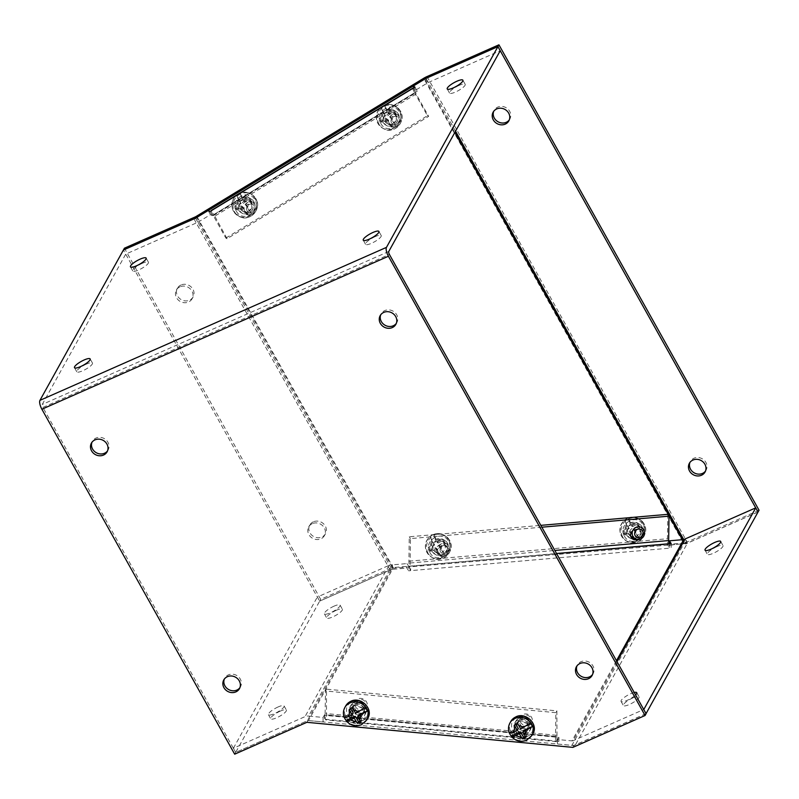 <?xml version="1.0" encoding="UTF-8"?>
<svg xmlns="http://www.w3.org/2000/svg" width="799" height="799" viewBox="0 0 799 799"><rect width="100%" height="100%" fill="white"/><g stroke="black" fill="none" stroke-linecap="round" stroke-linejoin="round"><path stroke-width="0.6" stroke-dasharray="4 3" d="M236.364 211.156C242.536 223.45 262.122 211.555 254.911 199.9C248.739 187.605 229.143 199.49 236.364 211.156M245.303 204.384L246.541 205.073L251.565 214.072L245.303 204.384L250.576 201.528L248.809 198.022L243.385 200.958L239.82 193.058L244.624 201.648L243.385 200.958M239.88 202.896L241.118 203.585L236.404 195.136L239.88 202.896L234.616 205.922L236.384 209.418L241.797 206.332L248.139 216.149L243.036 207.021L241.797 206.332M251.565 214.072A12.564 12.055 -60.9 0 1 248.139 216.149M251.056 202.237A6.412 6.152 119.1 0 0 241.278 201.158A6.412 6.152 119.1 0 0 242.516 211.126A6.412 6.152 119.1 0 0 251.056 202.237M244.884 211.425A6.412 6.152 -60.9 0 1 253.433 202.527A6.412 6.152 -60.9 0 1 254.671 212.494A6.412 6.152 -60.9 0 1 244.884 211.425M247.091 210.656A4.385 4.205 -60.9 0 1 248.729 204.694A4.385 4.205 -60.9 0 1 254.511 206.152A4.385 4.205 -60.9 0 1 252.883 212.125A4.385 4.205 -60.9 0 1 247.091 210.656M236.404 195.136A12.564 12.055 -60.9 0 1 239.82 193.058C243.425 191.67 246.961 191.88 250.387 193.698A12.654 12.145 119.1 0 0 235.625 196.125A12.654 12.145 119.1 0 0 233.528 211.236A12.654 12.145 119.1 0 0 238.072 215.79A12.654 12.145 119.1 0 0 252.834 213.363A12.654 12.145 119.1 0 0 254.931 198.242A12.654 12.145 119.1 0 0 250.387 193.698L251.375 194.247A12.654 12.145 119.1 0 0 236.624 196.674A12.654 12.145 119.1 0 0 234.516 211.795A12.654 12.145 119.1 0 0 239.071 216.349A12.654 12.145 119.1 0 0 253.822 213.912A12.654 12.145 119.1 0 0 255.93 198.801A12.654 12.145 119.1 0 0 251.375 194.247L255.97 198.841C262.452 208.978 249.198 222.781 239.071 216.349L233.368 211.086C230.581 205.123 231.56 199.82 236.314 195.166L236.404 195.136M243.036 207.021L237.553 210.067L235.775 206.561L241.118 203.585M244.624 201.648L249.977 198.671L251.755 202.187L246.541 205.073M250.576 201.528L251.755 202.187M237.553 210.067L236.384 209.418M234.616 205.922L235.775 206.561M249.977 198.671L248.809 198.022M362.297 720.748C350.481 726.611 339.515 706.995 351.91 702.181C363.725 696.309 374.691 715.924 362.297 720.748M353.218 712.948L344.129 716.953A12.564 11.356 -151 0 0 344.309 717.412M354.067 706.036A6.412 5.793 29 0 1 361.448 707.544A6.412 5.793 29 0 1 362.706 714.576A6.412 5.793 29 0 1 360.139 716.893A6.412 5.793 29 0 1 352.759 715.385A6.412 5.793 29 0 1 351.5 708.353A6.412 5.793 29 0 1 354.067 706.036M364.094 709.772A6.412 5.793 -151 0 0 366.661 707.455A6.412 5.793 -151 0 0 365.403 700.423A6.412 5.793 -151 0 0 358.022 698.915A6.412 5.793 -151 0 0 355.455 701.232A6.412 5.793 -151 0 0 356.714 708.264A6.412 5.793 -151 0 0 364.094 709.772M363.555 707.305A4.385 3.965 -151 0 0 359.4 699.874A4.385 3.965 -151 0 0 363.555 707.305M365.363 707.584L356.684 711.41L355.635 713.307M360.199 720.758L361.877 719.929L358.741 714.785M356.684 711.41L353.548 706.266L350.162 707.924L350.781 708.943M349.163 709.722L350.162 707.924M360.898 721.687L361.877 719.929M353.548 706.266L352.559 708.044M238.502 209.857A8.429 8.09 119.1 0 0 251.375 211.276A8.429 8.09 119.1 0 0 249.737 198.162A8.429 8.09 119.1 0 0 238.502 209.857M253.962 201.857A8.429 8.09 -60.9 0 1 242.726 213.553A8.429 8.09 -60.9 0 1 241.088 200.439A8.429 8.09 -60.9 0 1 253.962 201.857M382.971 122.157A8.429 8.09 119.1 0 0 395.845 123.575A8.429 8.09 119.1 0 0 394.207 110.462A8.429 8.09 119.1 0 0 382.971 122.157M398.431 114.157A8.429 8.09 -60.9 0 1 387.195 125.852A8.429 8.09 -60.9 0 1 385.557 112.739A8.429 8.09 -60.9 0 1 398.431 114.157M432.049 551.24A8.429 8.09 119.1 0 0 444.913 552.658A8.429 8.09 119.1 0 0 443.285 539.545A8.429 8.09 119.1 0 0 432.049 551.24M447.51 543.25A8.429 8.09 -60.9 0 1 436.264 554.945A8.429 8.09 -60.9 0 1 434.636 541.832A8.429 8.09 -60.9 0 1 447.51 543.25M626.566 534.851A8.429 8.09 119.1 0 0 639.44 536.259A8.429 8.09 119.1 0 0 637.812 523.145A8.429 8.09 119.1 0 0 626.566 534.851M642.026 526.851A8.429 8.09 -60.9 0 1 630.791 538.546A8.429 8.09 -60.9 0 1 629.163 525.432A8.429 8.09 -60.9 0 1 642.026 526.851M705.507 471.05A8.969 8.11 -151 0 0 706.076 470.182A8.969 8.11 -151 0 0 704.319 460.344A8.969 8.11 -151 0 0 693.981 458.227A8.969 8.11 -151 0 0 690.386 461.472A8.969 8.11 -151 0 0 689.946 462.411M509.273 119.93A8.969 8.11 -151 0 0 509.842 119.061A8.969 8.11 -151 0 0 508.084 109.223A8.969 8.11 -151 0 0 497.747 107.106A8.969 8.11 -151 0 0 494.152 110.352A8.969 8.11 -151 0 0 493.712 111.291M180.993 285.003A8.969 8.11 -151 0 0 177.398 288.249A8.969 8.11 -151 0 0 179.166 298.087A8.969 8.11 -151 0 0 189.493 300.204A8.969 8.11 -151 0 0 193.088 296.958A8.969 8.11 -151 0 0 191.321 287.111A8.969 8.11 -151 0 0 180.993 285.003M179.985 286.811A8.969 8.11 -151 0 0 176.389 290.057A8.969 8.11 -151 0 0 178.157 299.905A8.969 8.11 -151 0 0 188.484 302.022A8.969 8.11 -151 0 0 192.08 298.776A8.969 8.11 -151 0 0 190.322 288.928A8.969 8.11 -151 0 0 179.985 286.811M313.348 521.827A8.969 8.11 -151 0 0 309.752 525.073A8.969 8.11 -151 0 0 311.52 534.911A8.969 8.11 -151 0 0 321.847 537.028A8.969 8.11 -151 0 0 325.443 533.782A8.969 8.11 -151 0 0 323.685 523.934A8.969 8.11 -151 0 0 313.348 521.827M312.349 523.635A8.969 8.11 -151 0 0 308.744 526.881A8.969 8.11 -151 0 0 310.511 536.728A8.969 8.11 -151 0 0 320.838 538.846A8.969 8.11 -151 0 0 324.434 535.6A8.969 8.11 -151 0 0 322.676 525.752A8.969 8.11 -151 0 0 312.349 523.635M392.339 567.58L393.537 568.239L684.643 543.7L683.455 543.04L392.299 567.61L196.065 216.489M759.05 510.231L687.12 541.982A7.291 1.758 -29.2 0 0 686.591 542.221L683.455 543.04L423.71 78.292M194.956 217.058L391.2 568.179A2.427 0.589 -29.2 0 0 392.299 567.61M686.591 542.221L685.942 543.879L684.643 543.7L682.396 539.685M393.537 568.239L197.253 217.148M391.2 568.179L320.659 599.32L319.66 601.138L390.192 569.997A7.291 1.758 -29.2 0 0 393.488 568.269M326.471 689.167L325.463 690.985L325.103 715.395A7.291 1.358 95.4 0 0 325.932 719.919A7.291 1.358 95.4 0 0 326.511 719.39L326.471 689.167L556.873 710.85L556.983 736.598L324.604 714.725L323.086 717.442L308.574 716.084L392.549 564.843A7.291 6.592 -151 0 0 388.993 565.392L317.353 597.023L319.66 601.138L123.416 250.017L125.723 254.132L42.247 404.464A2.427 0.859 -113.8 0 0 42.896 407.43L389.413 254.452M320.659 599.32L124.424 248.199M755.714 507.874L758.021 512.009M757.991 512.059L686.121 543.799L683.754 539.565L683.674 544.059L571.904 745.357L557.382 743.989L558.901 741.262L558.96 736.778L556.983 736.598L556.913 741.082A7.291 1.358 -84.6 0 1 556.334 741.612A7.291 1.358 -84.6 0 1 555.505 737.077L555.864 712.668L556.873 710.85M634.046 538.047A5.733 5.114 146.3 0 0 639.39 535.42A5.733 5.114 146.3 0 0 639.899 529.897A5.733 5.114 146.3 0 0 639.689 529.557A5.733 5.114 146.3 0 0 632.269 528.359A5.733 5.114 146.3 0 0 629.942 535.58A5.733 5.114 146.3 0 0 630.141 535.919A5.733 5.114 146.3 0 0 630.86 536.758M637.752 539.455A5.733 5.114 146.3 0 0 641.108 531.725A5.733 5.114 146.3 0 0 640.908 531.385A5.733 5.114 146.3 0 0 632.688 530.756M446.671 546.666A5.733 5.114 146.3 0 0 446.471 546.326A5.733 5.114 146.3 0 0 439.041 545.128A5.733 5.114 146.3 0 0 436.713 552.349A5.733 5.114 146.3 0 0 436.923 552.688A5.733 5.114 146.3 0 0 444.344 553.887A5.733 5.114 146.3 0 0 446.671 546.666M447.889 548.494A5.733 5.114 146.3 0 0 447.68 548.154A5.733 5.114 146.3 0 0 440.259 546.955A5.733 5.114 146.3 0 0 437.932 554.166A5.733 5.114 146.3 0 0 438.132 554.506A5.733 5.114 146.3 0 0 445.562 555.714A5.733 5.114 146.3 0 0 447.889 548.494M280.419 711.07A8.969 2.167 -29.2 0 0 270.721 718.8A8.969 2.167 -29.2 0 0 276.694 717.772A8.969 2.167 -29.2 0 0 286.382 710.041A8.969 2.167 -29.2 0 0 280.419 711.07M278.112 706.955A8.969 2.167 -29.2 0 0 268.424 714.686A8.969 2.167 -29.2 0 0 274.397 713.657A8.969 2.167 -29.2 0 0 284.084 705.926A8.969 2.167 -29.2 0 0 278.112 706.955M336.399 610.246A8.969 2.167 -29.2 0 0 326.701 617.977A8.969 2.167 -29.2 0 0 332.674 616.948A8.969 2.167 -29.2 0 0 342.372 609.218A8.969 2.167 -29.2 0 0 336.399 610.246M334.102 606.131A8.969 2.167 -29.2 0 0 324.404 613.862A8.969 2.167 -29.2 0 0 330.377 612.833A8.969 2.167 -29.2 0 0 340.064 605.103A8.969 2.167 -29.2 0 0 334.102 606.131M517.732 727.3A5.733 5.184 29 0 1 517.622 722.346A5.733 5.184 29 0 1 522.526 719.819A5.733 5.184 29 0 1 527.55 722.965A5.733 5.184 29 0 1 527.65 727.909A5.733 5.184 29 0 1 522.756 730.436A5.733 5.184 29 0 1 517.732 727.3M528.558 721.147A5.733 5.184 -151 0 0 523.535 718.011A5.733 5.184 -151 0 0 518.631 720.528A5.733 5.184 -151 0 0 518.741 725.482A5.733 5.184 -151 0 0 523.754 728.618A5.733 5.184 -151 0 0 528.658 726.101A5.733 5.184 -151 0 0 528.558 721.147M353.318 711.819A5.733 5.184 29 0 1 353.218 706.875A5.733 5.184 29 0 1 358.112 704.348A5.733 5.184 29 0 1 363.136 707.485A5.733 5.184 29 0 1 363.235 712.438A5.733 5.184 29 0 1 358.342 714.965A5.733 5.184 29 0 1 353.318 711.819M364.144 705.677A5.733 5.184 -151 0 0 359.121 702.531A5.733 5.184 -151 0 0 354.217 705.058A5.733 5.184 -151 0 0 354.327 710.011A5.733 5.184 -151 0 0 359.35 713.147A5.733 5.184 -151 0 0 364.244 710.621A5.733 5.184 -151 0 0 364.144 705.677M633.068 697.807A8.969 2.167 -29.2 0 0 623.37 705.537A8.969 2.167 -29.2 0 0 629.342 704.518A8.969 2.167 -29.2 0 0 639.03 696.788A8.969 2.167 -29.2 0 0 633.068 697.807M634.216 692.483A8.969 2.167 -29.2 0 0 630.761 693.692A8.969 2.167 -29.2 0 0 621.073 701.422A8.969 2.167 -29.2 0 0 627.045 700.403A8.969 2.167 -29.2 0 0 635.585 694.91M717.043 546.566A8.969 2.167 -29.2 0 0 707.345 554.296A8.969 2.167 -29.2 0 0 713.317 553.278A8.969 2.167 -29.2 0 0 723.005 545.547A8.969 2.167 -29.2 0 0 717.043 546.566M541.852 527.2L410.476 538.596L410.117 563.005A2.427 0.569 -95 0 0 410.696 566.161L408.738 566.331L406.911 563.595L406.851 568.079L408.669 570.816L408.738 566.331M391.3 569.507L307.325 720.748L235.685 752.378L319.66 601.138L391.3 569.507A2.427 2.197 29 0 1 392.479 569.327L392.549 564.843L406.911 563.595M616.468 660.723L571.964 740.873L557.452 739.504L558.96 736.778M671.19 543.55L671.13 548.034L669.302 545.298L669.322 543.72M307.325 720.748A2.427 2.197 29 0 1 308.504 720.568L392.479 569.327L406.851 568.079M646.081 713.697L573.882 745.567L307.875 720.508L235.685 752.378L233.378 748.264L305.018 716.633A7.291 6.592 29 0 1 308.574 716.084M323.086 717.442L323.026 721.926L308.504 720.568M324.604 714.725L324.534 719.21L323.026 721.926M557.452 739.504L557.382 743.989M646.041 713.637L575.45 744.798A7.291 6.592 29 0 1 571.904 745.357M571.964 740.873A2.427 2.197 -151 0 0 573.153 740.683L643.744 709.522M669.302 545.298L687.42 543.15L758.051 511.969M408.669 570.816L410.626 570.646L410.696 566.161L556.553 553.507M669.232 543.729L669.163 548.204L671.13 548.034M558.901 741.262L324.534 719.21M233.378 748.264L317.353 597.023M685.113 539.035L687.42 543.15L575.45 744.798M667.804 514.336L667.445 538.746A7.291 1.718 -95 0 0 669.163 548.204L410.626 570.646A7.291 1.718 85 0 1 408.908 561.188L409.268 536.778L540.823 525.352M410.476 538.596L409.268 536.778M555.864 712.668L325.463 690.985M361.098 718.611A8.429 7.62 29 0 1 351.39 716.623A8.429 7.62 29 0 1 349.732 707.375A8.429 7.62 29 0 1 353.108 704.319A8.429 7.62 29 0 1 362.816 706.306A8.429 7.62 29 0 1 364.474 715.554A8.429 7.62 29 0 1 361.098 718.611M354.117 702.501A8.429 7.62 -151 0 0 350.741 705.557A8.429 7.62 -151 0 0 352.399 714.805A8.429 7.62 -151 0 0 362.107 716.793A8.429 7.62 -151 0 0 365.483 713.747A8.429 7.62 -151 0 0 363.825 704.488A8.429 7.62 -151 0 0 354.117 702.501M526.171 734.161A8.429 7.62 29 0 1 516.464 732.174A8.429 7.62 29 0 1 514.816 722.925A8.429 7.62 29 0 1 518.191 719.869A8.429 7.62 29 0 1 527.899 721.857A8.429 7.62 29 0 1 529.557 731.105A8.429 7.62 29 0 1 526.171 734.161M519.2 718.051A8.429 7.62 -151 0 0 515.814 721.107A8.429 7.62 -151 0 0 517.472 730.356A8.429 7.62 -151 0 0 527.18 732.343A8.429 7.62 -151 0 0 530.566 729.297A8.429 7.62 -151 0 0 528.908 720.039A8.429 7.62 -151 0 0 519.2 718.051M239.89 687.709A8.969 8.11 -151 0 0 240.459 686.83A8.969 8.11 -151 0 0 238.701 676.993A8.969 8.11 -151 0 0 228.374 674.875A8.969 8.11 -151 0 0 224.769 678.121A8.969 8.11 -151 0 0 224.329 679.07M396.304 323.395A8.969 8.11 -151 0 0 396.873 322.526A8.969 8.11 -151 0 0 395.106 312.689A8.969 8.11 -151 0 0 384.778 310.571A8.969 8.11 -151 0 0 381.183 313.817A8.969 8.11 -151 0 0 380.743 314.756M592.538 674.516A8.969 8.11 -151 0 0 593.108 673.647A8.969 8.11 -151 0 0 591.34 663.809A8.969 8.11 -151 0 0 581.013 661.692A8.969 8.11 -151 0 0 577.417 664.938A8.969 8.11 -151 0 0 576.978 665.877M107.535 450.886A8.969 8.11 -151 0 0 108.105 450.007A8.969 8.11 -151 0 0 106.347 440.169A8.969 8.11 -151 0 0 96.01 438.052A8.969 8.11 -151 0 0 92.414 441.298A8.969 8.11 -151 0 0 91.975 442.247M459.215 85.343A8.969 2.167 -29.2 0 0 449.527 93.074A8.969 2.167 -29.2 0 0 455.5 92.045A8.969 2.167 -29.2 0 0 465.188 84.314A8.969 2.167 -29.2 0 0 459.215 85.343M142.462 263.241A8.969 2.167 -29.2 0 0 132.764 270.971A8.969 2.167 -29.2 0 0 138.736 269.942A8.969 2.167 -29.2 0 0 148.434 262.212A8.969 2.167 -29.2 0 0 142.462 263.241M86.482 364.064A8.969 2.167 -29.2 0 0 76.784 371.795A8.969 2.167 -29.2 0 0 82.756 370.766A8.969 2.167 -29.2 0 0 92.454 363.036A8.969 2.167 -29.2 0 0 86.482 364.064M375.24 236.584A8.969 2.167 -29.2 0 0 365.552 244.314A8.969 2.167 -29.2 0 0 371.525 243.286A8.969 2.167 -29.2 0 0 381.213 235.555A8.969 2.167 -29.2 0 0 375.24 236.584M241.558 209.398A5.733 5.503 -60.8 0 1 249.208 201.448A5.733 5.503 -60.8 0 1 250.307 210.357A5.733 5.503 -60.8 0 1 241.558 209.398M242.746 210.057A5.733 5.503 -60.8 0 1 250.397 202.107A5.733 5.503 -60.8 0 1 251.495 211.026A5.733 5.503 -60.8 0 1 242.746 210.057M386.057 121.708A5.733 5.503 -60.8 0 1 393.707 113.758A5.733 5.503 -60.8 0 1 394.806 122.676A5.733 5.503 -60.8 0 1 386.057 121.708M387.245 122.377A5.733 5.503 -60.8 0 1 394.896 114.427A5.733 5.503 -60.8 0 1 395.994 123.336A5.733 5.503 -60.8 0 1 387.245 122.377M234.676 754.186L235.685 752.378L42.896 407.43M306.866 722.316L307.875 720.508M572.883 747.375L573.882 745.567M195.615 218.147L197.912 222.262L125.723 254.132M197.912 222.262L210.467 214.641L212.254 215.64L213.962 214.601L227.046 238.721L428.624 116.394L416.099 93.992L415.44 92.245L417.258 91.226L415.48 90.227L428.034 82.607L500.224 50.736M425.737 78.492L428.034 82.607M208.169 210.527L210.467 214.641M415.48 90.227L414.042 87.67M414.961 87.111L417.258 91.226M212.254 215.64L209.957 211.525M227.046 238.721L225.857 238.062L213.333 215.66A7.291 1.039 58.7 0 1 211.236 210.746M412.913 88.1A7.291 1.039 -121.3 0 0 414.911 93.323L213.333 215.66M413.253 88.15L415.55 92.265L213.962 214.601L211.665 210.487M225.857 238.062L427.435 115.725L414.911 93.323M427.435 115.725L428.624 116.394M527.37 736.298C515.565 742.161 504.598 722.556 516.993 717.732C528.808 711.859 539.764 731.475 527.37 736.298M518.301 728.498L509.213 732.503A12.564 11.356 -151 0 0 509.392 732.963M519.15 721.587A6.412 5.793 29 0 1 526.531 723.095A6.412 5.793 29 0 1 527.789 730.126A6.412 5.793 29 0 1 525.223 732.443A6.412 5.793 29 0 1 517.842 730.935A6.412 5.793 29 0 1 516.583 723.904A6.412 5.793 29 0 1 519.15 721.587M529.168 725.322A6.412 5.793 -151 0 0 531.744 723.005A6.412 5.793 -151 0 0 530.486 715.974A6.412 5.793 -151 0 0 523.105 714.466A6.412 5.793 -151 0 0 520.539 716.783A6.412 5.793 -151 0 0 521.797 723.814A6.412 5.793 -151 0 0 529.168 725.322M528.628 722.855A4.385 3.965 -151 0 0 524.484 715.425A4.385 3.965 -151 0 0 528.628 722.855M530.446 723.135L521.767 726.96L520.718 728.858M525.283 736.308L526.96 735.48L523.814 730.336M521.767 726.96L518.631 721.817L515.245 723.475L515.864 724.493M514.246 725.272L515.245 723.475M525.982 737.237L526.96 735.48M518.631 721.817L517.642 723.594M380.833 123.455C387.006 135.75 406.591 123.855 399.38 112.2C393.208 99.905 373.622 111.79 380.833 123.455M389.772 116.684L391.011 117.373L396.034 126.372L389.772 116.684L395.046 113.828L393.278 110.322L387.855 113.258L384.299 105.358L389.093 113.947L387.855 113.258M384.349 115.196L385.587 115.885L380.873 107.436L384.349 115.196L379.086 118.222L380.853 121.718L386.267 118.632L392.609 128.449L387.505 119.321L386.267 118.632M396.034 126.372A12.564 12.055 -60.9 0 1 392.609 128.449M395.525 114.537A6.412 6.152 119.1 0 0 385.747 113.458A6.412 6.152 119.1 0 0 386.986 123.426A6.412 6.152 119.1 0 0 395.525 114.537M389.353 123.715A6.412 6.152 -60.9 0 1 397.902 114.826A6.412 6.152 -60.9 0 1 399.14 124.794A6.412 6.152 -60.9 0 1 389.353 123.715M391.56 122.956A4.385 4.205 -60.9 0 1 393.198 116.994A4.385 4.205 -60.9 0 1 398.981 118.452A4.385 4.205 -60.9 0 1 397.353 124.424A4.385 4.205 -60.9 0 1 391.56 122.956M384.249 105.368L384.299 105.358A12.564 12.055 -60.9 0 0 380.873 107.436L380.783 107.465C376.029 112.12 375.051 117.423 377.837 123.386L382.541 128.09A12.654 12.145 119.1 0 0 397.303 125.663A12.654 12.145 119.1 0 0 399.4 110.542A12.654 12.145 119.1 0 0 394.856 105.987A12.654 12.145 119.1 0 0 380.094 108.424A12.654 12.145 119.1 0 0 377.997 123.535A12.654 12.145 119.1 0 0 382.541 128.09L383.54 128.649A12.654 12.145 119.1 0 0 398.292 126.212A12.654 12.145 119.1 0 0 400.399 111.101A12.654 12.145 119.1 0 0 395.855 106.547A12.654 12.145 119.1 0 0 381.093 108.974A12.654 12.145 119.1 0 0 378.996 124.095A12.654 12.145 119.1 0 0 383.54 128.649C393.667 135.081 406.921 121.278 400.439 111.141L394.856 105.987C391.43 104.18 387.895 103.97 384.249 105.368M387.505 119.321L382.022 122.367L380.244 118.861L385.587 115.885M389.093 113.947L394.446 110.971L396.224 114.477L391.011 117.373M395.046 113.828L396.224 114.477M382.022 122.367L380.853 121.718M379.086 118.222L380.244 118.861M394.446 110.971L393.278 110.322M429.902 552.548C436.084 564.833 455.67 552.948 448.459 541.283C442.286 528.988 422.691 540.883 429.902 552.548M438.841 545.777L440.089 546.466L445.113 555.455L438.841 545.777L444.114 542.911L442.346 539.415L436.923 542.341L433.368 534.451L438.162 543.03L436.923 542.341M433.428 544.289L434.666 544.978L429.942 536.529L433.428 544.289L428.164 547.305L429.932 550.811L435.345 547.715L441.687 557.532L436.584 548.404L435.345 547.715M445.113 555.455A12.564 12.055 -60.9 0 1 441.687 557.532M444.604 543.62A6.412 6.152 119.1 0 0 434.826 542.551A6.412 6.152 119.1 0 0 436.064 552.509A6.412 6.152 119.1 0 0 444.604 543.62M438.431 552.808A6.412 6.152 -60.9 0 1 446.971 543.919A6.412 6.152 -60.9 0 1 448.209 553.887A6.412 6.152 -60.9 0 1 438.431 552.808M440.639 552.049A4.385 4.205 -60.9 0 1 442.276 546.077A4.385 4.205 -60.9 0 1 448.059 547.545A4.385 4.205 -60.9 0 1 446.421 553.507A4.385 4.205 -60.9 0 1 440.639 552.049M433.318 534.461L433.368 534.451A12.564 12.055 -60.9 0 0 429.942 536.529L429.862 536.558C425.108 541.203 424.129 546.506 426.906 552.469L431.62 557.183A12.654 12.145 119.1 0 0 446.381 554.746A12.654 12.145 119.1 0 0 448.479 539.635A12.654 12.145 119.1 0 0 443.934 535.08A12.654 12.145 119.1 0 0 429.173 537.507A12.654 12.145 119.1 0 0 427.075 552.628A12.654 12.145 119.1 0 0 431.62 557.183L432.609 557.732A12.654 12.145 119.1 0 0 447.37 555.305A12.654 12.145 119.1 0 0 449.467 540.184A12.654 12.145 119.1 0 0 444.923 535.63A12.654 12.145 119.1 0 0 430.162 538.067A12.654 12.145 119.1 0 0 428.064 553.178A12.654 12.145 119.1 0 0 432.609 557.732C442.736 564.174 455.999 550.361 449.517 540.234L443.934 535.08C440.509 533.273 436.963 533.063 433.318 534.461M436.584 548.404L431.09 551.46L429.313 547.944L434.666 544.978M438.162 543.03L443.515 540.064L445.293 543.57L440.089 546.466M444.114 542.911L445.293 543.57M431.09 551.46L429.932 550.811M428.164 547.305L429.313 547.944M443.515 540.064L442.346 539.415M624.428 536.149C630.601 548.444 650.196 536.548 642.975 524.883C636.803 512.598 617.218 524.484 624.428 536.149M633.367 529.377L634.606 530.067L639.629 539.055L633.367 529.377L638.641 526.511L636.873 523.015L631.45 525.942L627.894 518.052L632.688 526.631L631.45 525.942M627.944 527.889L629.193 528.578L624.468 520.129L627.944 527.889L622.681 530.906L624.448 534.411L629.862 531.315L636.204 541.143L631.11 532.014L629.862 531.315M639.629 539.055A12.564 12.055 -60.9 0 1 636.204 541.143M639.13 527.22A6.412 6.152 119.1 0 0 629.342 526.151A6.412 6.152 119.1 0 0 630.581 536.119A6.412 6.152 119.1 0 0 639.13 527.22M627.844 518.062L627.894 518.052A12.564 12.055 -60.9 0 0 624.468 520.129L624.389 520.159C619.634 524.803 618.646 530.107 621.432 536.069L626.136 540.783A12.654 12.145 119.1 0 0 640.898 538.356A12.654 12.145 119.1 0 0 642.995 523.235A12.654 12.145 119.1 0 0 638.451 518.681A12.654 12.145 119.1 0 0 623.699 521.118A12.654 12.145 119.1 0 0 621.592 536.229A12.654 12.145 119.1 0 0 626.136 540.783L627.135 541.332A12.654 12.145 119.1 0 0 641.897 538.906A12.654 12.145 119.1 0 0 643.994 523.784A12.654 12.145 119.1 0 0 639.45 519.24A12.654 12.145 119.1 0 0 624.688 521.667A12.654 12.145 119.1 0 0 622.591 536.778A12.654 12.145 119.1 0 0 627.135 541.332C637.262 547.774 650.516 533.962 644.034 523.834L638.451 518.681C635.025 516.873 631.49 516.663 627.844 518.062M631.11 532.014L625.617 535.06L623.839 531.555L629.193 528.578M632.688 526.631L638.041 523.665L639.819 527.17L634.606 530.067M638.641 526.511L639.819 527.17M625.617 535.06L624.448 534.411M622.681 530.906L623.839 531.555M638.041 523.665L636.873 523.015M238.002 208.439L243.995 210.257M247.42 208.179L248.978 202.337M247.021 198.931L241.488 197.573M238.072 199.65L236.404 204.834M367.81 718.231A12.654 11.436 29 0 1 362.746 722.805A12.654 11.436 29 0 1 348.184 719.829A12.654 11.436 29 0 1 345.697 705.956M366.971 719.749A12.654 11.436 29 0 1 361.897 724.323A12.654 11.436 29 0 1 347.335 721.337A12.654 11.436 29 0 1 344.858 707.465M427.016 76.564L687.12 541.982M424.928 78.991L454.831 132.504M193.957 218.876L390.192 569.997M455.54 131.226L426.007 78.382M410.117 563.005L554.846 550.451M388.993 565.392L305.018 716.633M556.513 735.26L326.112 713.577M617.018 661.692L573.153 740.683M408.908 561.188L667.445 538.746M555.505 737.077L325.103 715.395M388.763 251.485L42.247 404.464M416.099 93.992L214.522 216.319M532.893 733.782A12.654 11.436 29 0 1 527.819 738.356A12.654 11.436 29 0 1 513.258 735.38A12.654 11.436 29 0 1 510.771 721.507M532.054 735.3A12.654 11.436 29 0 1 526.98 739.874A12.654 11.436 29 0 1 512.419 736.888A12.654 11.436 29 0 1 509.932 723.015M382.471 120.739L388.464 122.557M391.89 120.479L393.448 114.637M391.49 111.231L385.967 109.872M382.541 111.95L380.873 117.133M431.55 549.822L437.542 551.64M440.958 549.562L442.526 543.729M440.569 540.324L435.036 538.955M431.61 541.043L429.942 546.216M626.066 533.432L632.059 535.24M635.485 533.163L637.043 527.33M635.085 523.924L629.562 522.566M626.136 524.643L624.468 529.817M248.759 199.93L253.433 202.527M242.516 211.126L247.191 213.733M362.706 714.576L366.661 707.455M351.5 708.353L355.455 701.232M242.726 213.553L241.528 212.894M387.195 125.852L386.007 125.193M436.264 554.945L435.075 554.276M630.791 538.546L629.602 537.887M689.377 463.29L690.386 461.472M493.143 112.17L494.152 110.352M176.389 290.057L177.398 288.249M308.744 526.881L309.752 525.073M250.936 198.821L249.737 198.162M395.405 111.121L394.207 110.462M444.474 540.214L443.285 539.545M639 523.814L637.812 523.145M705.068 471.999L706.076 470.182M508.833 120.879L509.842 119.061M192.08 298.776L193.088 296.958M324.434 535.6L325.443 533.782M640.908 531.385L639.689 529.557M447.68 548.154L446.471 546.326M268.424 714.686L270.721 718.8M324.404 613.862L326.701 617.977M518.631 720.528L517.622 722.346M354.217 705.058L353.218 706.875M621.073 701.422L623.37 705.537M705.048 550.181L707.345 554.296M556.793 736.768L326.382 715.085M556.334 741.612L325.932 719.919M631.36 537.737L630.141 535.919M438.132 554.506L436.923 552.688M284.084 705.926L286.382 710.041M340.064 605.103L342.372 609.218M528.658 726.101L527.65 727.909M364.244 710.621L363.235 712.438M636.733 692.673L639.03 696.788M720.708 541.432L723.005 545.547M350.741 705.557L349.732 707.375M515.814 721.107L514.816 722.925M224.769 678.121L223.77 679.939M381.183 313.817L380.174 315.635M577.417 664.938L576.409 666.756M92.414 441.298L91.406 443.115M449.527 93.074L447.22 88.959M132.764 270.971L130.467 266.856M76.784 371.795L74.487 367.68M365.552 244.314L363.255 240.199M250.397 202.107L249.208 201.448M394.896 114.427L393.707 113.758M365.483 713.747L364.474 715.554M530.566 729.297L529.557 731.105M240.459 686.83L239.45 688.648M396.873 322.526L395.865 324.344M593.108 673.647L592.099 675.465M108.105 450.007L107.096 451.825M415.44 92.245L213.852 214.581M465.188 84.314L462.891 80.2M148.434 262.212L146.137 258.097M92.454 363.036L90.147 358.921M381.213 235.555L378.916 231.44M244.804 212.115L243.615 211.455M389.293 124.434L388.104 123.765M527.789 730.126L531.744 723.005M516.583 723.904L520.539 716.783M393.228 112.23L397.902 114.826M386.986 123.426L391.66 126.022M442.296 541.313L446.971 543.919M436.064 552.509L440.728 555.115M636.823 524.913L641.497 527.52"/><path stroke-width="1.2" d="M344.129 716.953C344.159 717.842 345.567 717.692 348.334 716.523L352.169 714.835L349.163 709.722L352.559 708.044L355.635 713.307L365.363 707.584A12.564 11.356 -151 0 1 367.28 711.01L357.692 716.673L360.898 721.687L357.503 723.375L354.217 718.201L350.252 719.959C347.485 721.127 346.077 721.267 346.047 720.388L355.275 716.313L354.217 718.201M344.139 717.222C342.971 713.837 343.21 710.591 344.858 707.465A12.654 11.436 29 0 1 349.922 702.89A12.654 11.436 29 0 1 364.484 705.867A12.654 11.436 29 0 1 366.971 719.749L361.478 724.733C355.525 726.87 350.401 725.542 346.117 720.748L346.047 720.388A12.564 11.356 -151 0 1 344.309 717.412M352.169 714.835L353.218 712.948L350.781 708.943M357.692 716.673L358.741 714.785L367.28 711.01M355.275 716.313L358.491 721.597L360.199 720.758M358.491 721.597L357.503 723.375M689.946 462.411A8.969 8.11 -151 0 0 692.573 471.7A8.969 8.11 -151 0 0 702.481 473.427A8.969 8.11 -151 0 0 705.507 471.05M692.983 460.044A8.969 8.11 -151 0 0 689.377 463.29A8.969 8.11 -151 0 0 691.145 473.128A8.969 8.11 -151 0 0 701.472 475.245A8.969 8.11 -151 0 0 705.068 471.999A8.969 8.11 -151 0 0 703.31 462.152A8.969 8.11 -151 0 0 692.983 460.044M493.712 111.291A8.969 8.11 -151 0 0 496.339 120.579A8.969 8.11 -151 0 0 506.246 122.307A8.969 8.11 -151 0 0 509.273 119.93M496.748 108.924A8.969 8.11 -151 0 0 493.143 112.17A8.969 8.11 -151 0 0 494.911 122.007A8.969 8.11 -151 0 0 505.238 124.125A8.969 8.11 -151 0 0 508.833 120.879A8.969 8.11 -151 0 0 507.075 111.031A8.969 8.11 -151 0 0 496.748 108.924M211.236 210.746A7.291 1.039 58.7 0 1 211.335 210.427A7.291 1.039 58.7 0 1 211.665 210.487L209.957 211.525L208.169 210.527L195.615 218.147L123.416 250.017L39.95 400.349A7.291 2.567 66.2 0 0 41.888 409.238L234.676 754.186L306.866 722.316L572.883 747.375L645.073 715.505L388.404 256.259A7.291 2.567 -113.8 0 1 386.466 247.37L497.927 46.622L426.007 78.382A2.427 0.589 150.8 0 0 424.908 78.951L197.253 217.148A7.291 1.758 150.8 0 1 193.957 218.876L123.416 250.017L124.424 248.199L194.956 217.058A2.427 0.589 150.8 0 0 196.065 216.489L423.71 78.292A7.291 1.758 150.8 0 1 427.016 76.564L498.936 44.814L759.05 510.231L757.991 512.059M211.665 210.487L414.961 87.111L413.183 86.112L425.737 78.492L497.927 46.622L498.936 44.814M645.073 715.505L646.081 713.697L389.413 254.452A2.427 0.859 66.2 0 1 388.763 251.485L500.224 50.736L497.927 46.622L755.714 507.874M632.688 530.756A5.733 5.114 146.3 0 0 631.15 537.397A5.733 5.114 146.3 0 0 631.36 537.737A5.733 5.114 146.3 0 0 637.752 539.455M714.735 542.451A8.969 2.167 -29.2 0 0 705.048 550.181A8.969 2.167 -29.2 0 0 711.02 549.163A8.969 2.167 -29.2 0 0 720.708 541.432A8.969 2.167 -29.2 0 0 714.735 542.451M669.322 543.72L669.372 540.823L671.19 543.55L669.232 543.729A2.427 0.569 85 0 1 668.653 540.573L669.013 516.164L667.804 514.336L540.823 525.352M669.372 540.823L683.734 539.575L755.744 507.854L758.051 511.969L646.041 713.637M643.744 709.522L646.081 713.617M541.852 527.2L669.013 516.164M643.784 709.502L755.744 507.854M635.585 694.91A8.969 2.167 -29.2 0 0 636.733 692.673A8.969 2.167 -29.2 0 0 634.216 692.483M630.86 536.758A5.733 5.114 146.3 0 0 634.046 538.047M235.855 691.894A8.969 8.11 29 0 1 225.528 689.777A8.969 8.11 29 0 1 223.77 679.939A8.969 8.11 29 0 1 227.365 676.693A8.969 8.11 29 0 1 237.693 678.81A8.969 8.11 29 0 1 239.45 688.648A8.969 8.11 29 0 1 235.855 691.894M224.329 679.07A8.969 8.11 -151 0 0 226.956 688.358A8.969 8.11 -151 0 0 236.864 690.076A8.969 8.11 -151 0 0 239.89 687.709M392.269 327.59A8.969 8.11 29 0 1 381.942 325.473A8.969 8.11 29 0 1 380.174 315.635A8.969 8.11 29 0 1 383.77 312.389A8.969 8.11 29 0 1 394.097 314.496A8.969 8.11 29 0 1 395.865 324.344A8.969 8.11 29 0 1 392.269 327.59M380.743 314.756A8.969 8.11 -151 0 0 383.36 324.044A8.969 8.11 -151 0 0 393.278 325.772A8.969 8.11 -151 0 0 396.304 323.395M588.503 678.711A8.969 8.11 29 0 1 578.176 676.593A8.969 8.11 29 0 1 576.409 666.756A8.969 8.11 29 0 1 580.004 663.51A8.969 8.11 29 0 1 590.331 665.617A8.969 8.11 29 0 1 592.099 675.465A8.969 8.11 29 0 1 588.503 678.711M576.978 665.877A8.969 8.11 -151 0 0 579.595 675.175A8.969 8.11 -151 0 0 589.512 676.893A8.969 8.11 -151 0 0 592.538 674.516M103.5 455.07A8.969 8.11 29 0 1 93.173 452.953A8.969 8.11 29 0 1 91.406 443.115A8.969 8.11 29 0 1 95.011 439.869A8.969 8.11 29 0 1 105.338 441.987A8.969 8.11 29 0 1 107.096 451.825A8.969 8.11 29 0 1 103.5 455.07M91.975 442.247A8.969 8.11 -151 0 0 94.602 451.535A8.969 8.11 -151 0 0 104.509 453.253A8.969 8.11 -151 0 0 107.535 450.886M456.918 81.228A8.969 2.167 -29.2 0 0 447.22 88.959A8.969 2.167 -29.2 0 0 453.193 87.93A8.969 2.167 -29.2 0 0 462.891 80.2A8.969 2.167 -29.2 0 0 456.918 81.228M140.165 259.126A8.969 2.167 -29.2 0 0 130.467 266.856A8.969 2.167 -29.2 0 0 136.439 265.827A8.969 2.167 -29.2 0 0 146.137 258.097A8.969 2.167 -29.2 0 0 140.165 259.126M84.185 359.95A8.969 2.167 -29.2 0 0 74.487 367.68A8.969 2.167 -29.2 0 0 80.459 366.651A8.969 2.167 -29.2 0 0 90.147 358.921A8.969 2.167 -29.2 0 0 84.185 359.95M372.943 232.469A8.969 2.167 -29.2 0 0 363.255 240.199A8.969 2.167 -29.2 0 0 369.218 239.171A8.969 2.167 -29.2 0 0 378.916 231.44A8.969 2.167 -29.2 0 0 372.943 232.469M414.042 87.67L413.183 86.112M413.253 88.15A7.291 1.039 -121.3 0 0 412.913 88.1L211.335 210.427M509.213 732.503C509.243 733.392 510.641 733.242 513.417 732.074L517.253 730.386L514.246 725.272L517.642 723.594L520.718 728.858L530.446 723.135A12.564 11.356 -151 0 1 532.354 726.561L522.766 732.224L525.982 737.237L522.586 738.925L519.3 733.752L515.335 735.509C512.559 736.678 511.16 736.818 511.13 735.939L520.349 731.864L519.3 733.752M509.223 732.773C508.044 729.387 508.284 726.141 509.932 723.015A12.654 11.436 29 0 1 515.005 718.441A12.654 11.436 29 0 1 529.567 721.417A12.654 11.436 29 0 1 532.054 735.3L526.561 740.283C520.608 742.421 515.485 741.092 511.19 736.298L511.13 735.939A12.564 11.356 -151 0 1 509.392 732.963M517.253 730.386L518.301 728.498L515.864 724.493M522.766 732.224L523.814 730.336L532.354 726.561M520.349 731.864L523.575 737.147L525.283 736.308M523.575 737.147L522.586 738.925M632.948 536.409A6.412 6.152 -60.9 0 1 641.497 527.52A6.412 6.152 -60.9 0 1 642.736 537.487A6.412 6.152 -60.9 0 1 632.948 536.409M635.165 535.65A4.385 4.205 -60.9 0 1 636.793 529.677A4.385 4.205 -60.9 0 1 642.586 531.145A4.385 4.205 -60.9 0 1 640.948 537.108A4.385 4.205 -60.9 0 1 635.165 535.65M344.858 707.465L345.697 705.956A12.654 11.436 29 0 1 350.761 701.382A12.654 11.436 29 0 1 365.323 704.358A12.654 11.436 29 0 1 367.81 718.231L366.971 719.749M356.454 721.857L350.252 719.959M348.334 716.523L350.012 711.29M353.498 709.802L359.051 711.799M360.968 715.225L359.73 720.019M454.831 132.504L682.396 539.685M616.468 660.723L683.734 539.575L455.54 131.226M556.553 553.507L669.232 543.729M554.846 550.451L668.653 540.573M685.113 539.035L617.018 661.692M41.888 409.238L388.404 256.259M386.466 247.37L39.95 400.349M509.932 723.015L510.771 721.507A12.654 11.436 29 0 1 515.844 716.933A12.654 11.436 29 0 1 530.406 719.909A12.654 11.436 29 0 1 532.893 733.782L532.054 735.3M521.527 737.407L515.335 735.509M513.417 732.074L515.085 726.84M518.581 725.352L524.134 727.35M526.052 730.775L524.813 735.569M345.697 705.956L350.881 701.262C360.828 696.159 373.702 708.903 367.81 718.231M510.771 721.507L515.964 716.813C525.902 711.709 538.786 724.453 532.893 733.782M630.691 536.179L635.255 538.716"/></g></svg>

